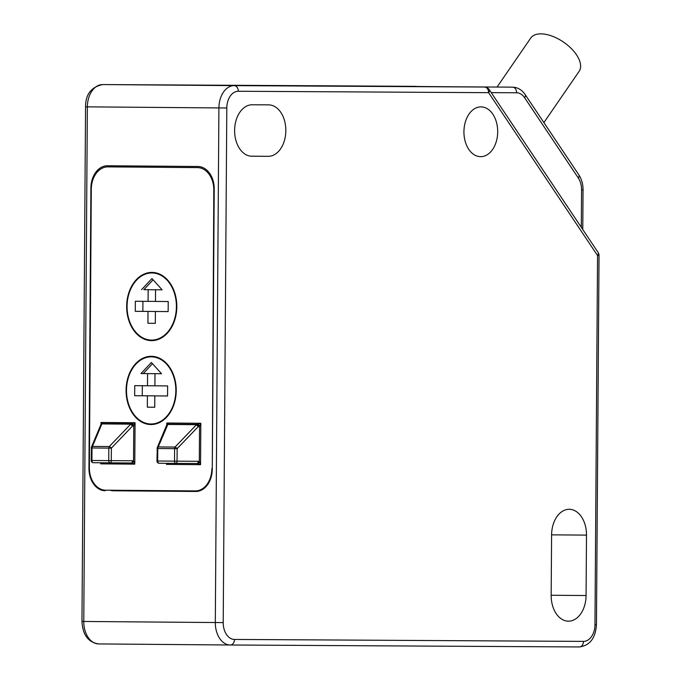 <?xml version="1.0" encoding="UTF-8"?>
<svg xmlns="http://www.w3.org/2000/svg" width="681" height="681" viewBox="0 0 681 681"><rect width="100%" height="100%" fill="white"/><g stroke="black" fill="none" stroke-linecap="round" stroke-linejoin="round"><path stroke-width="1.02" d="M497.045 87.057L530.746 38.051A29.368 15.237 34.5 0 1 563.579 42.137A29.368 15.237 34.5 0 1 579.139 71.335L543.889 122.589M382.245 86.198A5.593 4.112 -89.7 0 0 381.837 86.172L379.334 86.181A5.593 3.797 -89.5 0 1 379.343 86.181L376.712 86.155M379.334 86.181L458.27 86.819A5.593 3.797 -89.5 0 1 458.27 86.819L510.912 87.134A5.593 4.112 -89.7 0 0 510.903 87.134A5.593 4.112 -89.7 0 0 510.895 87.134M598.088 252.43A5.593 5.593 0 0 1 599.033 255.579L597.552 255.571L594.973 624.673A16.778 11.381 -89.5 0 1 583.472 641.391L234.485 639.442A16.778 11.381 -89.5 0 1 223.215 622.596L226.807 107.981L218.907 107.93A22.371 15.178 90.5 0 1 234.238 85.636L484.549 87.04A5.593 3.797 -89.5 0 1 484.557 87.04L484.549 87.04A5.593 4.112 90.3 0 1 488.617 92.667L597.552 255.571A5.593 2.911 -33.8 0 0 598.088 252.43L489.162 89.517A5.593 2.911 146.2 0 1 488.617 92.667L238.307 91.263A5.593 4.112 -89.7 0 0 234.238 85.636L102.695 84.563L353.005 85.959A5.593 3.797 90.5 0 0 353.005 85.959L353.005 85.959A5.593 4.112 90.3 0 1 353.005 85.959L415.538 86.359A5.593 4.112 90.3 0 1 416.363 86.478M479.245 86.998A5.593 4.112 -89.7 0 0 478.837 86.964L476.325 86.972A5.593 3.797 90.5 0 0 476.325 86.972A5.593 3.797 90.5 0 1 476.342 86.972M251.893 156.23A25.733 17.451 -89.5 0 1 251.859 156.23A25.733 17.451 -89.5 0 1 234.622 130.377A25.733 17.451 -89.5 0 1 252.251 104.772L268.561 104.857A25.733 17.451 -89.5 0 1 268.595 104.857A25.733 17.451 -89.5 0 1 285.833 130.709A25.733 17.451 -89.5 0 1 268.203 156.324L251.834 156.23M586.069 595.534A25.733 17.451 -89.5 0 1 568.414 621.166A25.733 17.451 -89.5 0 1 551.167 595.339L551.593 534.925A25.733 17.451 -89.5 0 1 569.256 509.294A25.733 17.451 -89.5 0 1 586.494 535.121L586.069 595.534L551.176 595.254M480.99 106.883A24.891 16.88 -89.5 0 1 481.016 106.883A24.891 16.88 -89.5 0 1 497.692 131.918A24.891 16.88 -89.5 0 1 480.607 156.673A24.891 16.88 -89.5 0 1 463.931 131.663A24.891 16.88 -89.5 0 1 480.99 106.883M352.988 85.959A5.593 4.112 90.3 0 1 352.996 85.959A5.593 5.593 0 0 0 352.996 85.959L102.686 84.563A5.593 4.112 90.3 0 1 102.695 84.563A22.371 15.178 -89.5 0 0 87.364 106.849L218.907 107.93L215.315 622.536A22.371 15.178 90.5 0 0 230.306 645.001A22.371 15.178 90.5 0 0 230.331 645.001A5.593 4.112 90.3 0 1 230.331 645.001L579.327 646.95A5.593 4.112 90.3 0 1 579.327 646.95C589.831 645.597 595.543 638.174 596.454 624.681L594.973 624.673M195.736 491.478L195.677 491.478A22.371 16.446 -89.7 0 0 195.702 491.478A22.371 16.446 -89.7 0 0 212.276 469.243L214.226 189.003A22.371 16.446 -89.7 0 0 197.941 166.496L107.504 165.755A22.371 16.446 -89.7 0 0 107.47 165.755A22.371 16.446 -89.7 0 0 90.905 187.99L91.339 187.999M115.132 165.815A22.371 16.446 -89.7 0 0 110.68 166.888M109.999 490.218A22.371 16.446 -89.7 0 0 113.582 490.788L196.392 491.469M195.677 491.478L113.582 490.788M89.364 468.239L88.947 468.23A22.371 16.446 -89.7 0 0 105.24 490.746M88.947 468.23L90.905 187.99M211.868 468.681A22.371 16.446 90.3 0 1 195.294 490.916A22.371 16.446 90.3 0 1 195.268 490.916L105.649 490.184A22.371 16.446 90.3 0 1 89.364 467.677L91.305 189.114A22.371 16.446 90.3 0 1 107.879 166.879A22.371 16.446 90.3 0 1 107.904 166.879L197.524 167.611A22.371 16.446 90.3 0 1 213.808 190.118L212.276 468.681M197.524 167.611L115.498 166.922A22.371 16.446 -89.7 0 0 115.464 166.922A22.371 16.446 -89.7 0 0 115.429 166.922M155.14 356.716A34.118 25.078 -89.7 0 0 154.408 356.878M154.034 424.008A34.118 25.078 -89.7 0 0 154.766 424.178M155.728 272.817A34.118 25.078 -89.7 0 0 154.996 272.979M154.621 340.1A34.118 25.078 -89.7 0 0 155.345 340.27M151.395 356.308A34.118 25.078 90.3 0 1 176.234 390.596A34.118 25.078 90.3 0 1 150.969 424.544A34.118 25.078 90.3 0 1 126.079 390.29A34.118 25.078 90.3 0 1 151.352 356.308A34.118 25.078 90.3 0 1 151.395 356.308M166.743 463.318L166.513 464.391L200.546 464.672L199.295 461.505A2.239 0.97 111.4 0 1 197.737 463.599L200.546 464.672L200.835 423.276L196.826 424.365A1.115 0.758 90.5 0 0 196.29 424.689L198.273 426.612L196.826 424.365L168.386 424.135L166.964 424.808M198.214 461.301L177.051 461.165L177.145 448.668L198.273 426.612L199.542 426.425L199.295 461.505L198.214 461.301A2.239 1.03 90.4 0 1 197.175 463.523L197.737 463.599M177.051 461.165A2.239 1.03 90.4 0 1 176.013 463.395L197.175 463.523L176.013 463.395A2.239 1.515 90.5 0 1 174.515 461.148L156.97 461.003A2.239 2.239 0 0 0 159.192 463.25L159.192 463.25A2.239 1.515 -89.5 0 1 157.694 461.011L157.779 448.507A2.239 1.515 -89.5 0 1 158.239 446.932A2.239 1.498 -157.3 0 0 157.234 447.655A2.239 2.239 0 0 0 157.064 448.507L177.145 448.668A2.239 0.749 -136.2 0 0 175.051 447.068A2.239 1.515 90.5 0 0 174.6 448.651L174.515 461.148L177.051 461.165M198.009 424.306A2.239 0.97 -110.7 0 1 199.542 426.425L200.835 423.276L166.802 423.003L167.092 424.629M166.522 463.318L166.513 464.391L168.335 463.361M157.234 447.655L166.547 425.387L167.628 424.493A1.115 0.519 -105.3 0 1 167.858 424.203A1.115 0.519 -105.3 0 1 167.909 424.195M197.132 424.433A1.115 0.911 115 0 0 196.469 424.723L175.051 447.068L158.239 446.932L167.849 424.459A1.115 0.758 -89.5 0 1 168.386 424.135L166.802 423.003L166.785 424.978M166.556 425.404L168.65 424.135A2.239 2.06 90.2 0 1 168.658 424.135L197.447 424.374A2.239 1.03 -89.6 0 1 198.452 426.621M100.967 462.782L100.737 463.855L102.567 462.816A2.239 1.958 131.9 0 1 102.397 462.791M132.437 460.765A2.239 1.03 -89.6 0 1 131.399 462.986L110.245 462.859A2.239 2.239 0 0 0 110.245 462.859L93.416 462.714A2.239 1.515 -89.5 0 1 91.918 460.475L91.203 460.467A2.239 2.239 0 0 0 93.416 462.714A2.239 1.515 -89.5 0 1 93.416 462.714L131.399 462.986L134.778 464.136L133.527 460.969L132.437 460.765L108.739 460.611A2.239 1.515 90.5 0 0 110.237 462.859A2.239 1.03 -89.6 0 0 110.245 462.859A2.239 1.03 -89.6 0 0 111.284 460.628L111.369 448.132A2.239 0.749 -136.2 0 0 109.283 446.532A2.239 1.515 90.5 0 0 108.824 448.115L111.369 448.132L132.506 426.076L131.05 423.829A1.115 0.758 90.5 0 0 130.514 424.152L132.684 426.076A2.239 1.03 -89.6 0 0 131.671 423.837L102.618 423.599L101.197 424.272M131.969 463.063A2.239 0.97 -68.6 0 0 133.527 460.969L133.774 425.889A2.239 0.97 -110.7 0 0 132.242 423.769L102.882 423.599L101.026 422.458L101.316 424.093M131.356 423.897A1.115 0.911 115 0 0 130.692 424.186L109.283 446.532L92.463 446.395A2.239 1.498 -157.3 0 0 91.458 447.119A2.239 2.239 0 0 0 91.288 447.97L92.012 447.97A2.239 1.515 -89.5 0 1 92.463 446.395L101.852 423.957A1.115 0.519 -105.3 0 1 102.09 423.667A1.115 0.519 -105.3 0 1 102.141 423.659M100.788 424.816L102.073 423.922A1.115 0.758 -89.5 0 1 102.618 423.599L100.788 424.867L91.458 447.119M132.684 426.076L133.774 425.889L135.068 422.739L132.242 423.769M151.982 272.4A34.118 25.078 90.3 0 1 176.822 306.697A34.118 25.078 90.3 0 1 151.557 340.645A34.118 25.078 90.3 0 1 126.666 306.382A34.118 25.078 90.3 0 1 151.931 272.4A34.118 25.078 90.3 0 1 151.982 272.4M155.481 301.402L148.083 301.36L148.16 289.714L150.441 289.723L143.861 289.672L153.063 279.797M148.16 289.714L143.861 289.672M141.58 289.655L151.94 278.555L162.138 289.825L150.441 289.723M162.129 289.817L157.839 289.783M155.557 289.774L155.481 301.419L168.224 301.521L168.156 311.592L155.413 311.489L168.156 311.575M142.857 311.37L155.6 311.489L135.264 311.328L142.857 311.37L142.925 301.317M135.264 311.328L135.34 301.257L148.083 301.36M155.413 311.489L155.328 323.33L147.93 323.271L148.007 311.43M147.93 323.271L155.328 323.313M151.982 272.962A33.565 24.669 -89.7 0 0 151.931 272.962A33.565 24.669 -89.7 0 0 127.075 306.382A33.565 24.669 -89.7 0 0 151.557 340.083A33.565 24.669 -89.7 0 0 176.405 306.688A33.565 24.669 -89.7 0 0 151.982 272.962M147.573 373.614L141.001 373.563L151.352 362.462L161.55 373.733L154.979 373.673L154.893 385.821L167.637 385.923L167.56 395.993L154.817 395.891L154.74 407.238L147.343 407.178L147.419 395.823L134.676 395.721L134.744 385.65L147.488 385.761L147.573 373.614L149.854 373.631L143.274 373.571L152.476 363.705M154.893 385.804L147.488 385.761M142.338 385.718L142.261 395.763L155.004 395.865L147.419 395.823M134.676 395.721L142.261 395.763M154.817 395.891L167.56 395.976M147.343 407.178L154.74 407.221M157.251 373.69L149.854 373.631M151.395 356.861A33.565 24.669 -89.7 0 0 151.344 356.861A33.565 24.669 -89.7 0 0 126.496 390.29A33.565 24.669 -89.7 0 0 150.969 423.991A33.565 24.669 -89.7 0 0 175.826 390.596A33.565 24.669 -89.7 0 0 151.395 356.861M161.55 373.733L154.979 373.673M141.001 373.563L143.274 373.571M491.239 92.633L516.624 92.778A16.778 11.381 -89.5 0 1 524.634 97.741A5.593 2.911 -33.8 0 0 525.179 94.599C521.884 89.807 517.679 87.33 512.58 87.151L510.937 87.134A22.371 15.178 -89.5 0 1 510.937 87.134A22.371 15.178 -89.5 0 1 510.963 87.134M417.308 86.487L415.563 86.359A22.371 15.178 90.5 0 0 415.538 86.359L381.837 86.172M475.593 86.938L478.837 86.964M512.58 87.151A22.371 15.178 90.5 0 0 512.555 87.151A5.593 4.112 -89.7 0 1 516.624 92.778M367.451 86.078L361.228 86.027A5.593 3.797 90.5 0 0 361.219 86.027L378.602 86.147M524.634 97.741L578.314 178.013A5.593 2.911 -33.8 0 0 578.85 174.872L525.179 94.599M578.314 178.013A16.778 11.381 -89.5 0 1 581.565 189.897L583.047 189.905C583.047 184.193 581.651 179.18 578.85 174.872M581.565 189.897L581.302 227.326M226.807 107.981A16.778 11.381 -89.5 0 1 238.307 91.263M380.168 86.155L413.886 86.342A5.593 4.112 90.3 0 1 413.886 86.342A5.593 4.112 90.3 0 1 413.895 86.342A22.371 15.178 -89.5 0 1 413.92 86.342A22.371 15.178 -89.5 0 1 413.946 86.342M583.472 641.391A5.593 4.112 90.3 0 1 579.335 646.95L230.34 645.001A5.593 4.112 90.3 0 0 234.485 639.442M223.215 622.596L83.772 621.464L87.364 106.849L85.559 106.832C85.534 94.404 91.237 86.981 102.686 84.563M81.967 621.447L83.772 621.464A22.371 15.178 -89.5 0 0 98.762 643.928C88.292 642.43 82.69 634.939 81.967 621.447L85.559 106.832M230.28 645.001L98.788 643.928A22.371 15.178 -89.5 0 1 98.762 643.928L230.34 645.001M551.593 534.84L586.494 535.121M250.863 156.179L268.203 156.324M157.234 448.507L156.97 461.003M159.192 463.25L176.004 463.395L159.192 463.25M167.849 424.459L196.29 424.689M108.739 460.611L91.918 460.475L92.012 447.97L108.824 448.115L108.739 460.611M100.745 462.774L100.737 463.855L134.778 464.136L135.068 422.739L101.026 422.458L101.009 424.442M91.458 447.97L91.203 460.467M102.073 423.922L130.514 424.152M458.27 86.819L463.506 86.862M473.704 86.947L476.334 86.972M583.047 189.905L582.766 229.523M489.162 89.517A5.593 5.593 0 0 0 484.557 87.04M599.033 255.579L596.454 624.681M361.228 86.027L353.005 85.959M415.563 86.359L413.92 86.342M151.557 340.083L156.077 340.108M151.931 272.962L156.451 272.987M150.969 423.991L155.489 424.016M151.344 356.861L155.864 356.887"/></g></svg>
